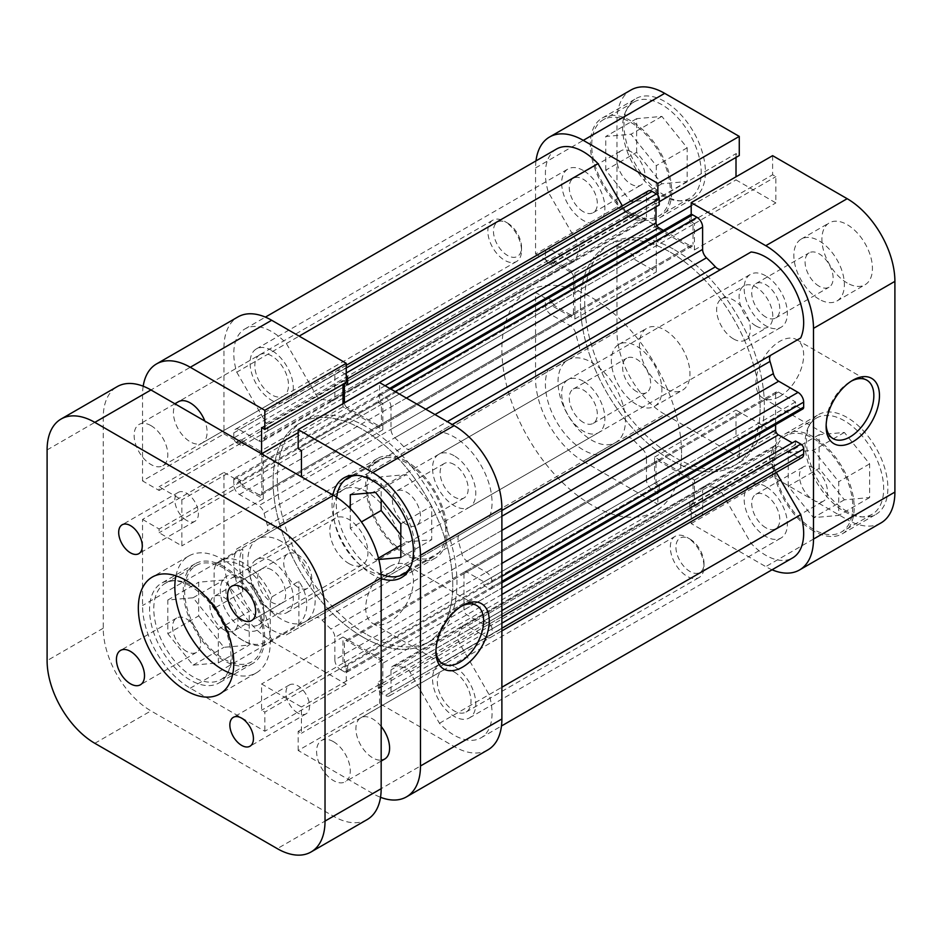 <?xml version="1.0" encoding="UTF-8"?>
<svg xmlns="http://www.w3.org/2000/svg" width="942" height="942" viewBox="0 0 942 942"><rect width="100%" height="100%" fill="white"/><g stroke="black" fill="none" stroke-linecap="round" stroke-linejoin="round"><path stroke-width="0.71" stroke-dasharray="4.71 3.53" d="M661.896 195.465A55.578 32.087 -120 0 0 689.685 198.22A55.578 32.087 -120 0 0 698.21 153.687A55.578 32.087 -120 0 0 661.896 104.703A55.578 32.087 -120 0 0 634.107 101.948A55.578 32.087 -120 0 0 625.582 146.493A55.578 32.087 -120 0 0 661.896 195.465M631.01 122.531A55.578 32.087 60 0 1 667.325 171.515A55.578 32.087 60 0 1 658.811 216.048A55.578 32.087 60 0 1 631.01 213.292A55.578 32.087 60 0 1 594.708 164.32A55.578 32.087 60 0 1 603.221 119.775A55.578 32.087 60 0 1 631.01 122.531M844.373 511.518A55.578 32.087 -120 0 0 872.162 514.273A55.578 32.087 -120 0 0 880.676 469.74A55.578 32.087 -120 0 0 844.373 420.756A55.578 32.087 -120 0 0 816.573 418.001A55.578 32.087 -120 0 0 808.059 462.546A55.578 32.087 -120 0 0 844.373 511.518M813.488 438.583A55.578 32.087 60 0 1 849.802 487.567A55.578 32.087 60 0 1 841.277 532.1A55.578 32.087 60 0 1 813.488 529.345A55.578 32.087 60 0 1 777.174 480.373A55.578 32.087 60 0 1 785.699 435.828A55.578 32.087 60 0 1 813.488 438.583M819.104 286.227A19.853 11.457 60 0 1 806.14 268.741A19.853 11.457 60 0 1 809.178 252.833A19.853 11.457 60 0 1 819.104 253.81A19.853 11.457 60 0 1 832.069 271.308A19.853 11.457 60 0 1 829.031 287.216A19.853 11.457 60 0 1 819.104 286.227M765.764 317.03A19.853 11.457 60 0 1 752.799 299.532A19.853 11.457 60 0 1 755.837 283.624A19.853 11.457 60 0 1 765.764 284.614A19.853 11.457 60 0 1 778.728 302.099A19.853 11.457 60 0 1 775.69 318.007A19.853 11.457 60 0 1 765.764 317.03M636.627 391.589A19.853 11.457 60 0 1 623.663 374.092A19.853 11.457 60 0 1 626.701 358.184A19.853 11.457 60 0 1 636.627 359.173A19.853 11.457 60 0 1 649.603 376.659A19.853 11.457 60 0 1 646.553 392.567A19.853 11.457 60 0 1 636.627 391.589M583.286 422.381A19.853 11.457 60 0 1 570.322 404.883A19.853 11.457 60 0 1 573.372 388.975A19.853 11.457 60 0 1 583.286 389.964A19.853 11.457 60 0 1 596.262 407.45A19.853 11.457 60 0 1 593.213 423.358A19.853 11.457 60 0 1 583.286 422.381M664.699 388.339A35.725 20.63 60 0 1 641.361 356.853A35.725 20.63 60 0 1 646.836 328.228A35.725 20.63 60 0 1 664.699 329.994A35.725 20.63 60 0 1 688.049 361.481A35.725 20.63 60 0 1 682.573 390.118A35.725 20.63 60 0 1 664.699 388.339M636.627 404.554A35.725 20.63 60 0 1 613.289 373.067A35.725 20.63 60 0 1 618.764 344.431A35.725 20.63 60 0 1 636.627 346.197A35.725 20.63 60 0 1 659.977 377.683A35.725 20.63 60 0 1 654.49 406.32A35.725 20.63 60 0 1 636.627 404.554M847.176 282.989A35.725 20.63 60 0 1 823.838 251.502A35.725 20.63 60 0 1 829.313 222.865A35.725 20.63 60 0 1 847.176 224.643A35.725 20.63 60 0 1 870.514 256.13A35.725 20.63 60 0 1 865.039 284.755A35.725 20.63 60 0 1 847.176 282.989M819.104 299.203A35.725 20.63 60 0 1 795.766 267.716A35.725 20.63 60 0 1 801.242 239.08A35.725 20.63 60 0 1 819.104 240.846A35.725 20.63 60 0 1 842.442 272.332A35.725 20.63 60 0 1 836.967 300.969A35.725 20.63 60 0 1 819.104 299.203M755.943 325.944A23.821 13.753 60 0 1 740.377 304.949A23.821 13.753 60 0 1 744.027 285.862A23.821 13.753 60 0 1 755.943 287.039A23.821 13.753 60 0 1 771.498 308.034A23.821 13.753 60 0 1 767.848 327.121A23.821 13.753 60 0 1 755.943 325.944M733.477 338.908A23.821 13.753 60 0 1 717.922 317.913A23.821 13.753 60 0 1 721.572 298.826A23.821 13.753 60 0 1 733.477 300.003A23.821 13.753 60 0 1 749.043 320.998A23.821 13.753 60 0 1 745.393 340.086A23.821 13.753 60 0 1 733.477 338.908M851.344 381.11A33.747 19.488 120 0 0 849.978 381.851L852.793 380.238L849.978 381.863A33.747 19.488 120 0 0 849.978 381.863A33.747 19.488 120 0 0 826.122 423.182A33.747 19.488 120 0 0 826.158 424.736M779.799 396.441A33.747 19.488 120 0 0 801.842 366.709A33.747 19.488 120 0 0 796.673 339.662A33.747 19.488 120 0 0 779.799 341.334A33.747 19.488 120 0 0 757.757 371.077A33.747 19.488 120 0 0 762.926 398.113A33.747 19.488 120 0 0 779.799 396.441M664.699 195.465A57.568 33.241 60 0 1 627.101 144.738A57.568 33.241 60 0 1 635.921 98.616A57.568 33.241 60 0 1 664.699 101.465A57.568 33.241 60 0 1 702.308 152.192A57.568 33.241 60 0 1 693.489 198.315A57.568 33.241 60 0 1 664.699 195.465M631.01 214.917A57.568 33.241 60 0 1 593.413 164.191A57.568 33.241 60 0 1 602.232 118.056A57.568 33.241 60 0 1 631.01 120.906A57.568 33.241 60 0 1 668.62 171.644A57.568 33.241 60 0 1 659.8 217.767A57.568 33.241 60 0 1 631.01 214.917M847.176 511.518A57.568 33.241 60 0 1 809.567 460.791A57.568 33.241 60 0 1 818.398 414.668A57.568 33.241 60 0 1 847.176 417.518A57.568 33.241 60 0 1 884.785 468.245A57.568 33.241 60 0 1 875.954 514.367A57.568 33.241 60 0 1 847.176 511.518M813.488 530.97A57.568 33.241 60 0 1 775.878 480.243A57.568 33.241 60 0 1 784.71 434.109A57.568 33.241 60 0 1 813.488 436.97A57.568 33.241 60 0 1 851.097 487.697A57.568 33.241 60 0 1 842.278 533.82A57.568 33.241 60 0 1 813.488 530.97M670.315 252.197A127.04 73.346 60 0 1 753.6 365.143A127.04 73.346 60 0 1 733.842 465.949A127.04 73.346 60 0 1 670.315 459.661A127.04 73.346 60 0 1 587.325 347.704A127.04 73.346 60 0 1 606.801 245.897A127.04 73.346 60 0 1 670.315 252.197M674.531 249.76A127.04 73.346 60 0 1 757.815 362.705A127.04 73.346 60 0 1 738.045 463.523A127.04 73.346 60 0 1 674.531 457.223A127.04 73.346 60 0 1 591.529 345.278A127.04 73.346 60 0 1 611.005 243.472A127.04 73.346 60 0 1 674.531 249.76A127.04 73.346 -120 0 0 611.005 243.472A127.04 73.346 -120 0 0 591.529 345.278A127.04 73.346 -120 0 0 674.531 457.223A127.04 73.346 -120 0 0 738.045 463.523A127.04 73.346 -120 0 0 757.815 362.705A127.04 73.346 -120 0 0 674.531 249.76M813.488 467.762A19.853 11.457 -120 0 0 803.561 466.773A19.853 11.457 -120 0 0 800.523 482.681A19.853 11.457 -120 0 0 813.488 500.178A19.853 11.457 -120 0 0 823.414 501.156A19.853 11.457 -120 0 0 826.452 485.248A19.853 11.457 -120 0 0 813.488 467.762M765.764 527.732A19.853 11.457 60 0 1 752.799 510.234A19.853 11.457 60 0 1 755.837 494.326A19.853 11.457 60 0 1 765.764 495.315A19.853 11.457 60 0 1 778.728 512.801A19.853 11.457 60 0 1 775.69 528.709A19.853 11.457 60 0 1 765.764 527.732M631.01 151.709A19.853 11.457 -120 0 0 621.096 150.72A19.853 11.457 -120 0 0 618.046 166.628A19.853 11.457 -120 0 0 631.01 184.126A19.853 11.457 -120 0 0 640.937 185.103A19.853 11.457 -120 0 0 643.987 169.195A19.853 11.457 -120 0 0 631.01 151.709M583.286 211.679A19.853 11.457 60 0 1 570.322 194.182A19.853 11.457 60 0 1 573.372 178.274A19.853 11.457 60 0 1 583.286 179.263A19.853 11.457 60 0 1 596.262 196.748A19.853 11.457 60 0 1 593.213 212.656A19.853 11.457 60 0 1 583.286 211.679M535.986 160.894A67.494 38.963 -120 0 0 535.562 167.911L535.562 254.01L616.975 207.005L616.975 120.917A67.494 38.963 60 0 1 630.952 90.02M664.699 414.28A67.494 38.963 60 0 1 616.975 331.619L535.562 378.613A67.494 38.963 -120 0 0 583.286 461.274L664.699 414.28L739.27 457.317L657.857 504.323L657.857 485.201L654.596 483.317L654.596 457.058L694.454 480.079L694.454 506.337L691.204 504.453L691.204 523.575L765.764 566.625A67.494 38.963 -120 0 0 772.051 569.78M583.286 461.274L657.857 504.323M691.204 214.458L691.204 221.794L694.454 223.666L694.454 249.924L654.596 226.916L654.596 200.658L657.857 202.53L657.857 195.206M535.562 254.01L552.13 263.572L552.13 259.815L574.867 272.945L574.867 318.973L552.13 305.844L552.13 302.088L535.562 292.526L535.562 378.613M772.617 155.665L772.617 174.788L775.867 176.66L775.867 202.919L736.008 179.91L736.008 176.79M880.923 522.963A67.494 38.963 60 0 1 847.176 519.631L765.764 566.625M739.27 457.317L739.27 438.195L736.008 436.323L736.008 410.064L775.867 433.073L775.867 459.331L772.617 457.447L772.617 476.581L847.176 519.631M616.975 331.619L616.975 245.521L535.562 292.526M616.975 207.005L633.542 216.566L633.542 212.81L656.28 225.939L656.28 271.967L633.542 258.838L633.542 255.082L616.975 245.521M736.008 157.408L736.008 153.652L739.27 155.536M691.204 523.575L772.617 476.581M788.218 486.225L788.218 452.537L813.488 450.276L838.757 481.715L838.757 515.404L813.488 517.653L788.218 486.225L819.104 468.398L844.373 499.825L869.631 497.564L869.631 463.888L844.373 432.449L819.104 434.709L819.104 468.398M605.753 170.172L605.753 136.484L631.01 134.223L656.28 165.662L656.28 199.351L631.01 201.6L605.753 170.172L636.627 152.345L661.896 183.772L687.165 181.512L687.165 147.823L661.896 116.396L636.627 118.657L636.627 152.345M694.454 506.337L775.867 459.331M691.204 504.453L772.617 457.447M694.454 480.079L775.867 433.073M654.596 457.058L736.008 410.064M654.596 483.317L736.008 436.323M657.857 485.201L739.27 438.195M552.13 305.844L633.542 258.838M552.13 302.088L633.542 255.082M574.867 318.973L656.28 271.967M574.867 272.945L656.28 225.939M552.13 259.815L633.542 212.81M552.13 263.572L633.542 216.566M654.596 200.658L736.008 153.652M657.857 202.53L659.223 201.741M654.596 226.916L656.821 225.621M691.204 205.78L736.008 179.91M694.454 249.924L775.867 202.919M694.454 223.666L775.867 176.66M691.204 221.794L772.617 174.788M819.104 434.709L788.218 452.537M844.373 432.449L813.488 450.276M869.631 463.888L838.757 481.715M869.631 497.564L838.757 515.404M844.373 499.825L813.488 517.653M636.627 118.657L605.753 136.484M661.896 116.396L631.01 134.223M687.165 147.823L656.28 165.662M687.165 181.512L656.28 199.351M661.896 183.772L631.01 201.6M193.075 586.077A55.578 32.087 60 0 1 229.389 635.049A55.578 32.087 60 0 1 220.864 679.594A55.578 32.087 60 0 1 193.075 676.839A55.578 32.087 60 0 1 156.772 627.867A55.578 32.087 60 0 1 165.286 583.322A55.578 32.087 60 0 1 193.075 586.077M223.96 659.011A55.578 32.087 -120 0 0 251.75 661.767A55.578 32.087 -120 0 0 260.275 617.222A55.578 32.087 -120 0 0 223.96 568.25A55.578 32.087 -120 0 0 196.171 565.494A55.578 32.087 -120 0 0 187.646 610.027A55.578 32.087 -120 0 0 223.96 659.011M357.725 475.369A55.578 32.087 60 0 1 375.552 480.726A55.578 32.087 60 0 1 410.582 566.919M381.063 574.22A55.578 32.087 60 0 1 375.552 571.488A55.578 32.087 60 0 1 336.635 497.282M406.438 553.66A55.578 32.087 -120 0 0 434.227 556.416A55.578 32.087 -120 0 0 442.74 511.871A55.578 32.087 -120 0 0 406.438 462.899A55.578 32.087 -120 0 0 378.637 460.143A55.578 32.087 -120 0 0 370.124 504.677A55.578 32.087 -120 0 0 406.438 553.66M259.768 354.745A23.821 13.753 -120 0 0 256.118 373.833A23.821 13.753 -120 0 0 271.685 394.828A23.821 13.753 -120 0 0 283.589 396.005A23.821 13.753 -120 0 0 287.239 376.918A23.821 13.753 -120 0 0 271.685 355.923A23.821 13.753 -120 0 0 259.768 354.745L178.356 401.751A23.821 13.753 -120 0 0 174.706 420.838A23.821 13.753 -120 0 0 190.272 441.822A23.821 13.753 -120 0 0 202.177 442.999A23.821 13.753 -120 0 0 204.861 421.074M381.169 726.447A23.821 13.753 -120 0 0 372.749 718.981A23.821 13.753 -120 0 0 360.833 717.804A23.821 13.753 -120 0 0 357.183 736.891A23.821 13.753 -120 0 0 372.749 757.874A23.821 13.753 -120 0 0 381.169 760.135M454.162 671.976A23.821 13.753 -120 0 0 442.245 670.798A23.821 13.753 -120 0 0 438.595 689.885A23.821 13.753 -120 0 0 454.162 710.88A23.821 13.753 -120 0 0 466.066 712.058A23.821 13.753 -120 0 0 469.717 692.971A23.821 13.753 -120 0 0 454.162 671.976M461.133 606.401A33.747 19.488 120 0 0 459.767 607.143L462.581 605.529L459.767 607.143A33.747 19.488 120 0 0 435.91 648.473A33.747 19.488 120 0 0 435.946 650.027M389.588 566.625A33.747 19.488 120 0 0 367.545 596.357A33.747 19.488 120 0 0 372.714 623.404A33.747 19.488 120 0 0 389.588 621.732A33.747 19.488 120 0 0 411.63 592A33.747 19.488 120 0 0 406.461 564.953A33.747 19.488 120 0 0 389.588 566.625M190.272 586.077A57.568 33.241 -120 0 0 161.494 583.228A57.568 33.241 -120 0 0 152.663 629.35A57.568 33.241 -120 0 0 190.272 680.077A57.568 33.241 -120 0 0 219.05 682.938A57.568 33.241 -120 0 0 227.882 636.804A57.568 33.241 -120 0 0 190.272 586.077M223.96 566.625A57.568 33.241 -120 0 0 195.171 563.775A57.568 33.241 -120 0 0 186.351 609.91A57.568 33.241 -120 0 0 223.96 660.636A57.568 33.241 -120 0 0 252.739 663.486A57.568 33.241 -120 0 0 261.57 617.351A57.568 33.241 -120 0 0 223.96 566.625M332.915 495.009A57.568 33.241 -120 0 0 372.749 574.726A57.568 33.241 -120 0 0 381.169 578.576M406.438 461.274A57.568 33.241 -120 0 0 377.648 458.424A57.568 33.241 -120 0 0 368.828 504.547A57.568 33.241 -120 0 0 406.438 555.274A57.568 33.241 -120 0 0 435.216 558.135A57.568 33.241 -120 0 0 444.035 512.001A57.568 33.241 -120 0 0 406.438 461.274M367.133 634.696A127.04 73.346 -120 0 0 430.647 640.996A127.04 73.346 -120 0 0 450.123 539.189A127.04 73.346 -120 0 0 367.133 427.232A127.04 73.346 -120 0 0 303.607 420.944A127.04 73.346 -120 0 0 284.131 522.751A127.04 73.346 -120 0 0 367.133 634.696M362.917 637.133A127.04 73.346 -120 0 0 426.443 643.421A127.04 73.346 -120 0 0 445.919 541.626A127.04 73.346 -120 0 0 362.917 429.67A127.04 73.346 -120 0 0 299.403 423.382A127.04 73.346 -120 0 0 279.927 525.177A127.04 73.346 -120 0 0 362.917 637.133A127.04 73.346 -120 0 0 426.443 643.421A127.04 73.346 -120 0 0 445.919 541.626A127.04 73.346 -120 0 0 362.917 429.67A127.04 73.346 -120 0 0 299.403 423.382A127.04 73.346 -120 0 0 279.927 525.177A127.04 73.346 -120 0 0 362.917 637.133M281.505 541.509A47.642 27.506 -120 0 0 257.684 539.142A47.642 27.506 -120 0 0 250.384 577.316A47.642 27.506 -120 0 0 281.505 619.306A47.642 27.506 -120 0 0 305.326 621.661A47.642 27.506 -120 0 0 312.626 583.487A47.642 27.506 -120 0 0 281.505 541.509M367.133 492.065A47.642 27.506 -120 0 0 343.312 489.71A47.642 27.506 -120 0 0 336.011 527.885A47.642 27.506 -120 0 0 367.133 569.863A47.642 27.506 -120 0 0 390.954 572.23A47.642 27.506 -120 0 0 398.254 534.055A47.642 27.506 -120 0 0 367.133 492.065M406.438 524.482A19.853 11.457 60 0 1 393.462 506.996A19.853 11.457 60 0 1 396.511 491.088A19.853 11.457 60 0 1 406.438 492.065A19.853 11.457 60 0 1 419.402 509.563A19.853 11.457 60 0 1 416.352 525.471A19.853 11.457 60 0 1 406.438 524.482M454.162 464.512A19.853 11.457 -120 0 0 444.235 463.535A19.853 11.457 -120 0 0 441.186 479.443A19.853 11.457 -120 0 0 454.162 496.929A19.853 11.457 -120 0 0 464.076 497.918A19.853 11.457 -120 0 0 467.126 482.01A19.853 11.457 -120 0 0 454.162 464.512M223.96 629.833A19.853 11.457 60 0 1 210.996 612.347A19.853 11.457 60 0 1 214.034 596.439A19.853 11.457 60 0 1 223.96 597.416A19.853 11.457 60 0 1 236.925 614.914A19.853 11.457 60 0 1 233.887 630.822A19.853 11.457 60 0 1 223.96 629.833M271.685 569.863A19.853 11.457 -120 0 0 261.758 568.886A19.853 11.457 -120 0 0 258.72 584.794A19.853 11.457 -120 0 0 271.685 602.279A19.853 11.457 -120 0 0 281.611 603.269A19.853 11.457 -120 0 0 284.649 587.361A19.853 11.457 -120 0 0 271.685 569.863M487.897 749.879A67.494 38.963 60 0 1 454.162 746.535L379.591 703.486L298.178 750.491L372.749 793.541A67.494 38.963 -120 0 0 380.533 797.297M190.272 688.19L271.685 641.184A67.494 38.963 60 0 1 223.96 558.524L223.96 472.425L142.548 519.431L142.548 605.529A67.494 38.963 -120 0 0 190.272 688.19L264.832 731.227L346.244 684.233L346.244 665.111L264.832 712.105L264.832 731.227M379.591 703.486L379.591 684.363L382.852 686.235L382.852 659.989L342.982 636.969L342.982 663.227L346.244 665.111M271.685 641.184L346.244 684.233M223.96 472.425L240.516 481.986L240.516 485.754L263.265 498.883L263.265 452.843L240.516 439.714L240.516 443.482L223.96 433.921L223.96 347.822A67.494 38.963 60 0 1 237.937 316.924M346.244 382.44L342.982 380.556L342.982 384.324M342.982 403.706L342.982 406.814L382.852 429.835L382.852 403.576L379.591 401.692L379.591 382.57M298.178 750.491L298.178 731.357L301.44 733.241L301.44 706.983L261.582 683.974L261.582 710.233L264.832 712.105M382.852 429.835L301.44 476.829L261.582 453.82M143.184 386.208A67.494 38.963 -120 0 0 142.548 394.828L142.548 480.915L223.96 433.921M142.548 519.431L159.116 528.992L159.116 532.748L181.853 545.877L181.853 499.849L159.116 486.72L159.116 490.476L142.548 480.915M400.821 534.974L406.438 541.968L431.695 539.707L431.695 506.019L406.438 474.591L381.169 476.84L381.169 499.401M198.691 615.891L223.96 647.319L249.23 645.058L249.23 611.37L223.96 579.942L198.691 582.203L198.691 615.891L167.817 633.719L167.817 600.03L193.075 597.77L218.344 629.197L218.344 662.885L193.075 665.146L167.817 633.719M382.852 403.576L301.44 450.57M379.591 401.692L298.178 448.698M342.982 406.814L298.178 432.684M342.982 380.556L261.582 427.562M240.516 439.714L159.116 486.72M240.516 443.482L159.116 490.476M263.265 452.843L181.853 499.849M263.265 498.883L181.853 545.877M240.516 485.754L159.116 532.748M240.516 481.986L159.116 528.992M342.982 663.227L261.582 710.233M342.982 636.969L261.582 683.974M382.852 659.989L301.44 706.983M382.852 686.235L301.44 733.241M379.591 684.363L298.178 731.357M378.814 559.501L375.552 559.795L350.283 528.356L361.422 521.927M375.552 559.795L378.46 558.111M400.821 545.206L406.438 541.968M400.821 557.534L431.695 539.707M400.821 523.846L431.695 506.019M375.552 492.419L406.438 474.591M350.283 494.68L381.169 476.84M350.283 528.356L350.283 508.586M193.075 665.146L223.96 647.319M218.344 662.885L249.23 645.058M218.344 629.197L249.23 611.37M193.075 597.77L223.96 579.942M167.817 600.03L198.691 582.203M245.014 579.424L242.212 577.811A30.968 17.874 60 0 1 264.101 615.738A30.968 17.874 60 0 1 242.212 628.373A30.968 17.874 60 0 1 220.31 590.446A30.968 17.874 60 0 1 242.212 577.811L245.014 579.424A27 15.59 -120 0 0 231.52 578.094A27 15.59 -120 0 0 227.375 599.724A27 15.59 -120 0 0 245.014 623.51A27 15.59 -120 0 0 258.508 624.852A27 15.59 -120 0 0 264.101 612.488A27 15.59 -120 0 0 245.014 579.424M348.881 563.552A27 15.59 -120 0 0 362.376 564.882A27 15.59 -120 0 0 366.52 543.251A27 15.59 -120 0 0 348.881 519.466A27 15.59 -120 0 0 335.387 518.124A27 15.59 -120 0 0 331.243 539.754A27 15.59 -120 0 0 348.881 563.552M760.147 407.792A127.04 73.346 -120 0 0 753.6 365.143A127.04 73.346 -120 0 0 606.801 245.897A127.04 73.346 -120 0 0 580.484 304.066A127.04 73.346 -120 0 0 635.944 431.907A127.04 73.346 -120 0 0 733.842 465.949A127.04 73.346 -120 0 0 760.147 407.792M681.549 453.173A127.04 73.346 -120 0 0 675.002 410.524A127.04 73.346 -120 0 0 528.191 291.278A127.04 73.346 -120 0 0 501.886 349.447A127.04 73.346 -120 0 0 558.053 478.041A127.04 73.346 -120 0 0 655.232 511.329A127.04 73.346 -120 0 0 681.549 453.173M625.406 420.756A47.642 27.506 -120 0 0 604.599 372.808A47.642 27.506 -120 0 0 567.896 360.044A47.642 27.506 -120 0 0 558.029 381.863A47.642 27.506 -120 0 0 578.824 429.799A47.642 27.506 -120 0 0 615.538 442.563A47.642 27.506 -120 0 0 625.406 420.756M215.812 607.413L242.765 591.859L239.398 565.812C239.421 558.053 240.551 552.401 242.765 548.856L215.812 564.411A47.642 27.506 60 0 1 220.075 560.867A47.642 27.506 60 0 1 271.967 596.828L298.908 581.261C304.089 589.08 306.703 596.898 306.774 604.717C306.703 612.5 304.089 619.024 298.908 624.275L271.967 639.83A47.642 27.506 60 0 1 267.716 643.374A47.642 27.506 60 0 1 243.896 641.019A47.642 27.506 60 0 1 215.812 607.413L214.128 604.623L214.128 569.145L215.812 564.411M214.128 604.623A45.263 26.129 -120 0 0 242.2 640.042A45.263 26.129 -120 0 0 270.283 637.039L270.283 601.561A45.263 26.129 -120 0 0 242.212 566.142A45.263 26.129 -120 0 0 214.128 569.145M271.967 639.83L270.283 637.039M270.283 601.561L271.967 596.828M242.765 591.859L242.765 548.856M298.908 624.275L298.908 581.261M409.97 672.199L721.584 492.301A7.936 4.58 -120 0 0 717.616 488.109A7.936 4.58 -120 0 0 715.402 487.355L403.788 667.266A7.936 4.58 60 0 1 406.002 668.008A7.936 4.58 60 0 1 409.97 672.199L439.467 723.279A53.6 30.945 -120 0 0 480.95 737.845A53.6 30.945 -120 0 0 489.086 694.631L459.602 643.551A7.936 4.58 60 0 1 458.413 635.732A146.893 84.815 -120 0 0 461.745 627.36A7.936 4.58 60 0 1 463.123 625.57A7.936 4.58 60 0 1 467.091 625.959L778.704 446.049A7.936 4.58 -120 0 0 774.736 445.66A7.936 4.58 -120 0 0 773.358 447.462L461.745 627.36M322.046 620.06L633.648 440.161A7.936 4.58 -120 0 0 631.446 438.36A7.936 4.58 -120 0 0 627.478 437.959L315.864 617.87A7.936 4.58 60 0 1 319.833 618.258A7.936 4.58 60 0 1 322.046 620.06A146.893 84.815 -120 0 0 330.96 629.068A7.936 4.58 60 0 1 334.846 637.475L646.459 457.577A7.936 4.58 -120 0 0 642.574 449.157L330.96 629.068M765.764 275.853A30.568 17.651 -120 0 0 750.48 274.346A30.568 17.651 -120 0 0 745.793 298.838A30.568 17.651 -120 0 0 765.764 325.779A30.568 17.651 -120 0 0 781.048 327.286A30.568 17.651 -120 0 0 785.734 302.794A30.568 17.651 -120 0 0 765.764 275.853M454.162 455.763A30.568 17.651 -120 0 0 438.866 454.244A30.568 17.651 -120 0 0 434.191 478.748A30.568 17.651 -120 0 0 454.162 505.689A30.568 17.651 -120 0 0 469.446 507.196A30.568 17.651 -120 0 0 474.132 482.704A30.568 17.651 -120 0 0 454.162 455.763M583.286 170.502A30.568 17.651 -120 0 0 568.002 168.995A30.568 17.651 -120 0 0 563.316 193.487A30.568 17.651 -120 0 0 583.286 220.428A30.568 17.651 -120 0 0 598.57 221.947A30.568 17.651 -120 0 0 603.257 197.443A30.568 17.651 -120 0 0 583.286 170.502M271.685 350.412A30.568 17.651 -120 0 0 256.401 348.893A30.568 17.651 -120 0 0 251.714 373.397A30.568 17.651 -120 0 0 271.685 400.338A30.568 17.651 -120 0 0 286.969 401.845A30.568 17.651 -120 0 0 291.655 377.353A30.568 17.651 -120 0 0 271.685 350.412M583.286 381.216A30.568 17.651 -120 0 0 568.002 379.697A30.568 17.651 -120 0 0 563.316 404.189A30.568 17.651 -120 0 0 583.286 431.13A30.568 17.651 -120 0 0 598.57 432.649A30.568 17.651 -120 0 0 603.257 408.145A30.568 17.651 -120 0 0 583.286 381.216M271.685 561.114A30.568 17.651 -120 0 0 256.401 559.607A30.568 17.651 -120 0 0 251.714 584.099A30.568 17.651 -120 0 0 271.685 611.04A30.568 17.651 -120 0 0 286.969 612.547A30.568 17.651 -120 0 0 291.655 588.055A30.568 17.651 -120 0 0 271.685 561.114M765.764 486.555A30.568 17.651 -120 0 0 750.48 485.048A30.568 17.651 -120 0 0 745.793 509.54A30.568 17.651 -120 0 0 765.764 536.481A30.568 17.651 -120 0 0 781.048 538A30.568 17.651 -120 0 0 785.734 513.496A30.568 17.651 -120 0 0 765.764 486.555M454.162 666.465A30.568 17.651 -120 0 0 438.866 664.958A30.568 17.651 -120 0 0 434.191 689.45A30.568 17.651 -120 0 0 454.162 716.391A30.568 17.651 -120 0 0 469.446 717.898A30.568 17.651 -120 0 0 474.132 693.406A30.568 17.651 -120 0 0 454.162 666.465M346.244 375.116A3.968 2.296 -120 0 0 344.807 373.833L340.462 371.325A7.936 4.58 -120 0 0 336.494 370.924A7.936 4.58 -120 0 0 334.846 374.563L334.846 396.9A7.936 4.58 60 0 1 333.197 400.538A7.936 4.58 60 0 1 330.96 400.833A146.893 84.815 -120 0 0 322.046 399.538A7.936 4.58 60 0 1 315.864 394.592L286.38 343.512A53.6 30.945 -120 0 0 271.685 331.608A53.6 30.945 -120 0 0 244.885 328.958A53.6 30.945 -120 0 0 236.748 372.172L548.362 192.262L577.846 243.342L266.245 423.252A7.936 4.58 60 0 1 267.434 431.071A146.893 84.815 -120 0 0 264.09 439.431A7.936 4.58 60 0 1 262.712 441.233A7.936 4.58 60 0 1 258.744 440.844L570.357 260.934A7.936 4.58 -120 0 0 574.326 261.323A7.936 4.58 -120 0 0 575.703 259.533L264.09 439.431M556.498 149.048A53.6 30.945 -120 0 0 548.362 192.262M466.785 571.971L778.398 392.072A3.968 2.296 -120 0 0 776.408 391.872A3.968 2.296 -120 0 0 775.596 393.685L463.982 573.596A3.968 2.296 60 0 1 464.806 571.782A3.968 2.296 60 0 1 466.785 571.971L483.917 581.862L483.917 585.583L489.251 588.668A3.968 2.296 -120 0 0 491.229 588.868A3.968 2.296 -120 0 0 492.054 587.043L492.054 582.026A7.936 4.58 -120 0 0 486.437 572.3L467.091 561.126A7.936 4.58 60 0 1 461.745 553.555A146.893 84.815 -120 0 0 458.413 541.332A7.936 4.58 60 0 1 459.602 534.879L489.086 517.853A53.6 30.945 -120 0 0 454.162 436.958A53.6 30.945 -120 0 0 439.467 431.907L452.254 424.512M390.848 389.07L381.027 394.745L385.372 397.253L395.204 391.578M381.027 394.745A3.968 2.296 -120 0 0 379.037 394.545A3.968 2.296 -120 0 0 378.225 396.358L378.225 402.517L381.451 404.389L381.451 424.159A3.968 2.296 60 0 1 380.627 425.972A3.968 2.296 60 0 1 378.637 425.784L690.251 245.874A3.968 2.296 -120 0 0 692.229 246.074A3.968 2.296 -120 0 0 693.053 244.249L381.451 424.159M385.101 385.749L347.198 407.627L378.637 425.784M347.198 407.627A3.968 2.296 60 0 1 344.395 402.893M236.748 372.172L266.245 423.252M545.394 258.026L233.781 437.936A3.968 2.296 -120 0 0 236.595 442.799L548.197 262.889A3.968 2.296 60 0 1 545.394 258.026L545.394 253.009A7.936 4.58 60 0 1 547.043 249.371A7.936 4.58 60 0 1 551.011 249.76L239.398 429.67L258.744 440.844M239.398 429.67A7.936 4.58 -120 0 0 235.429 429.281A7.936 4.58 -120 0 0 233.781 432.908L545.394 253.009M233.781 437.936L233.781 432.908M236.595 442.799L241.929 445.872L241.929 442.151L259.05 452.042A3.968 2.296 60 0 1 261.852 456.894L573.466 276.995A3.968 2.296 -120 0 0 570.664 272.132L259.05 452.042M261.852 493.208A3.968 2.296 60 0 1 261.04 495.021A3.968 2.296 60 0 1 259.05 494.821L570.664 314.922A3.968 2.296 -120 0 0 572.642 315.123A3.968 2.296 -120 0 0 573.466 313.297L261.852 493.208L261.852 456.894M259.05 494.821L241.929 484.942L241.929 481.209L236.595 478.136A3.968 2.296 -120 0 0 234.605 477.935A3.968 2.296 -120 0 0 233.781 479.749L233.781 484.777A7.936 4.58 -120 0 0 239.398 494.503L258.744 505.677A7.936 4.58 60 0 1 264.09 513.249A146.893 84.815 -120 0 0 267.434 525.471A7.936 4.58 60 0 1 266.245 531.912L236.748 548.939A53.6 30.945 -120 0 0 244.885 601.549A53.6 30.945 -120 0 0 286.38 634.896L315.864 617.87M656.421 492.148L344.807 672.058A3.968 2.296 -120 0 0 346.797 672.258A3.968 2.296 -120 0 0 347.622 670.433L659.223 490.535A3.968 2.296 60 0 1 658.411 492.348A3.968 2.296 60 0 1 656.421 492.148L652.064 489.64A7.936 4.58 60 0 1 646.459 479.914L334.846 659.824L334.846 637.475M334.846 659.824A7.936 4.58 -120 0 0 340.462 669.55L652.064 489.64M344.807 672.058L340.462 669.55M347.622 670.433L347.622 664.275L344.395 662.414L344.395 642.644A3.968 2.296 60 0 1 345.219 640.819A3.968 2.296 60 0 1 347.198 641.019L658.811 461.121A3.968 2.296 -120 0 0 656.821 460.921A3.968 2.296 -120 0 0 655.997 462.734L344.395 642.644M378.637 659.176A3.968 2.296 60 0 1 381.451 664.039L693.053 484.129A3.968 2.296 -120 0 0 690.251 479.266L378.637 659.176L347.198 641.019M381.451 664.039L381.451 683.81L378.225 681.949L378.225 688.107A3.968 2.296 -120 0 0 381.027 692.971L385.372 695.479A7.936 4.58 -120 0 0 389.352 695.867A7.936 4.58 -120 0 0 390.989 692.24L390.989 669.892A7.936 4.58 60 0 1 392.637 666.265A7.936 4.58 60 0 1 394.875 665.97A146.893 84.815 -120 0 0 403.788 667.266M802.019 457.612A7.936 4.58 60 0 1 798.051 457.223L486.437 637.133L467.091 625.959M486.437 637.133A7.936 4.58 -120 0 0 490.405 637.522A7.936 4.58 -120 0 0 492.054 633.884L501.886 628.22M501.886 623.192L492.054 628.867L492.054 633.884M492.054 628.867A3.968 2.296 -120 0 0 489.251 624.004L483.917 620.919L483.917 624.652L466.785 614.761A3.968 2.296 60 0 1 463.982 609.898L501.886 588.02M463.982 573.596L463.982 609.898M439.467 431.907L409.97 448.934A7.936 4.58 60 0 1 403.788 446.732A146.893 84.815 -120 0 0 394.875 437.736A7.936 4.58 60 0 1 390.989 429.317L425.784 409.228M406.438 398.066L390.989 406.979L390.989 429.317M390.989 406.979A7.936 4.58 -120 0 0 385.372 397.253M378.225 396.358L689.827 216.46L689.827 222.618L693.053 224.479L693.053 244.249M689.827 216.46A3.968 2.296 60 0 1 690.651 214.635M721.537 269.047A7.936 4.58 -120 0 0 721.584 269.023L751.068 251.997M771.204 354.981L800.7 337.954M802.843 408.958A3.968 2.296 60 0 1 800.853 408.757L489.251 588.668M778.398 392.072L795.519 401.951L795.519 405.684L800.853 408.757M775.596 393.685L775.596 424.689M795.519 441.021L795.519 444.742L792.293 442.881M798.051 457.223L778.704 446.049M458.413 635.732L770.014 455.822A146.893 84.815 -120 0 0 773.358 447.462M770.014 455.822A7.936 4.58 -120 0 0 771.204 463.641L459.602 643.551M776.302 472.46L771.204 463.641M721.584 492.301L751.068 543.381A53.6 30.945 -120 0 0 792.563 557.935M394.875 665.97L706.488 486.06A146.893 84.815 -120 0 0 715.402 487.355M706.488 486.06A7.936 4.58 -120 0 0 704.251 486.355A7.936 4.58 -120 0 0 702.602 489.993L390.989 669.892M390.989 692.24L702.602 512.33L702.602 489.993M702.602 512.33A7.936 4.58 60 0 1 700.954 515.969A7.936 4.58 60 0 1 696.986 515.568L385.372 695.479M381.027 692.971L692.641 513.06L696.986 515.568M692.641 513.06A3.968 2.296 60 0 1 689.827 508.197L378.225 688.107M693.053 484.129L693.053 503.899L689.827 502.039L689.827 508.197M690.251 479.266L658.811 461.121M659.223 490.535L659.223 484.376L655.997 482.504L655.997 462.734M646.459 479.914L646.459 457.577M633.648 440.161A146.893 84.815 -120 0 0 642.574 449.157M264.09 513.249L575.703 333.338A146.893 84.815 -120 0 0 579.036 345.561A7.936 4.58 -120 0 1 577.846 352.014L548.362 369.04A53.6 30.945 -120 0 0 556.498 421.639A53.6 30.945 -120 0 0 597.982 454.998L627.478 437.959M575.703 333.338A7.936 4.58 -120 0 0 570.357 325.767L258.744 505.677M239.398 494.503L551.011 314.593L570.357 325.767M551.011 314.593A7.936 4.58 60 0 1 545.394 304.867L233.781 484.777M233.781 479.749L545.394 299.85L545.394 304.867M545.394 299.85A3.968 2.296 60 0 1 546.219 298.025A3.968 2.296 60 0 1 548.197 298.225L236.595 478.136M570.664 314.922L553.531 305.031L553.531 301.31L548.197 298.225M573.466 313.297L573.466 276.995M548.197 262.889L553.531 265.974L553.531 262.241L570.664 272.132M551.011 249.76L570.357 260.934M267.434 431.071L579.036 251.161A146.893 84.815 -120 0 0 575.703 259.533M579.036 251.161A7.936 4.58 -120 0 0 577.846 243.342M315.864 394.592L627.478 214.694L622.379 205.874M627.478 214.694A7.936 4.58 -120 0 0 633.648 219.639L322.046 399.538M330.96 400.833L642.574 220.923A146.893 84.815 -120 0 0 633.648 219.639M642.574 220.923A7.936 4.58 -120 0 0 644.811 220.628A7.936 4.58 -120 0 0 646.459 217.001L334.846 396.9M334.846 374.563L646.459 194.653L646.459 217.001M646.459 194.653A7.936 4.58 60 0 1 648.096 191.026M655.997 206.816L655.997 203.083L659.223 204.944M663.404 230.366L690.251 245.874M489.086 694.631L501.886 687.248M439.467 723.279L751.068 543.381M489.086 517.853L501.886 510.47M286.38 343.512L299.167 336.129M236.748 548.939L548.362 369.04M286.38 634.896L597.982 454.998M795.519 444.742L483.917 624.652M501.886 610.546L483.917 620.919M795.519 401.951L483.917 581.862M795.519 405.684L483.917 585.583M655.997 482.504L344.395 662.414M659.223 484.376L347.622 664.275M693.053 503.899L381.451 683.81M689.827 502.039L378.225 681.949M553.531 262.241L241.929 442.151M553.531 265.974L241.929 445.872M553.531 305.031L241.929 484.942M553.531 301.31L241.929 481.209M693.053 224.479L381.451 404.389M689.827 222.618L378.225 402.517M655.997 203.083L344.395 382.994M507.491 223.019L507.491 223.019A19.853 11.457 60 0 1 521.527 247.334A19.853 11.457 60 0 1 507.491 255.435A19.853 11.457 60 0 1 493.455 231.12A19.853 11.457 60 0 1 507.491 223.019L504.688 221.405A23.821 13.753 -120 0 0 492.772 220.216A23.821 13.753 -120 0 0 489.122 239.303A23.821 13.753 -120 0 0 504.688 260.298A23.821 13.753 -120 0 0 516.593 261.476A23.821 13.753 -120 0 0 521.527 250.572A23.821 13.753 -120 0 0 504.688 221.405L507.491 223.019M689.968 539.071L689.968 539.071A19.853 11.457 60 0 1 704.004 563.387A19.853 11.457 60 0 1 689.968 571.488A19.853 11.457 60 0 1 675.932 547.172A19.853 11.457 60 0 1 689.968 539.071L687.165 537.458A23.821 13.753 -120 0 0 675.249 536.269A23.821 13.753 -120 0 0 671.599 555.356A23.821 13.753 -120 0 0 687.165 576.351A23.821 13.753 -120 0 0 699.07 577.528A23.821 13.753 -120 0 0 704.004 566.625A23.821 13.753 -120 0 0 687.165 537.458L689.968 539.071M150.967 425.619A23.821 13.753 60 0 1 166.534 446.602A23.821 13.753 60 0 1 162.884 465.701A23.821 13.753 60 0 1 150.967 464.512A23.821 13.753 60 0 1 135.412 443.529A23.821 13.753 60 0 1 139.063 424.442A23.821 13.753 60 0 1 150.967 425.619M333.444 741.672A23.821 13.753 60 0 1 348.999 762.667A23.821 13.753 60 0 1 345.349 781.754A23.821 13.753 60 0 1 333.444 780.565A23.821 13.753 60 0 1 317.878 759.582A23.821 13.753 60 0 1 321.528 740.494A23.821 13.753 60 0 1 333.444 741.672M186.622 520.431A16.673 9.632 60 0 1 175.73 505.736A16.673 9.632 60 0 1 178.285 492.383A16.673 9.632 60 0 1 186.622 493.208A16.673 9.632 60 0 1 197.514 507.903A16.673 9.632 60 0 1 194.959 521.256A16.673 9.632 60 0 1 186.622 520.431M297.79 712.988A16.673 9.632 60 0 1 286.898 698.293A16.673 9.632 60 0 1 289.453 684.928A16.673 9.632 60 0 1 297.79 685.752A16.673 9.632 60 0 1 308.682 700.448A16.673 9.632 60 0 1 306.126 713.812A16.673 9.632 60 0 1 297.79 712.988M186.622 651.393A19.853 11.457 60 0 1 173.658 633.895A19.853 11.457 60 0 1 176.696 617.999A19.853 11.457 60 0 1 186.622 618.976A19.853 11.457 60 0 1 199.586 636.474A19.853 11.457 60 0 1 196.548 652.37A19.853 11.457 60 0 1 186.622 651.393M297.79 587.207A19.853 11.457 60 0 1 284.825 569.722A19.853 11.457 60 0 1 287.863 553.814A19.853 11.457 60 0 1 297.79 554.791A19.853 11.457 60 0 1 310.754 572.289A19.853 11.457 60 0 1 307.716 588.197A19.853 11.457 60 0 1 297.79 587.207M232.698 674.142A67.494 38.963 -120 0 0 256.306 672.882A67.494 38.963 -120 0 0 266.645 618.8A67.494 38.963 -120 0 0 222.559 559.336A67.494 38.963 -120 0 0 188.812 555.992A67.494 38.963 -120 0 0 175.918 575.809M367.192 819.564A67.494 38.963 60 0 1 333.444 816.231L150.967 710.88A67.494 38.963 60 0 1 103.243 628.22L103.243 417.518A67.494 38.963 60 0 1 117.22 386.62M535.562 167.911L616.975 120.917M454.162 746.535L372.749 793.541M223.96 558.524L142.548 605.529M142.548 394.828L223.96 347.822M435.016 414.562L394.875 437.736M403.788 446.732L447.262 421.639M579.036 345.561L267.434 525.471M461.745 553.555L501.886 530.381M501.886 516.228L458.413 541.332M501.886 594.508L466.785 614.761M489.251 624.004L501.886 616.704M501.886 541.038L467.091 561.126M486.437 572.3L501.886 563.387M492.054 587.043L501.886 581.379M501.886 576.351L492.054 582.026M344.807 373.833L346.244 373.008M346.244 367.981L340.462 371.325M94.824 743.297L150.967 710.88M333.444 816.231L277.301 848.648M47.1 449.923L103.243 417.518M103.243 628.22L47.1 660.636M689.685 198.22L658.811 216.048M872.162 514.273L841.277 532.1M755.837 283.624L809.178 252.833M573.372 388.975L626.701 358.184M618.764 344.431L646.836 328.228M801.242 239.08L829.313 222.865M721.572 298.826L744.027 285.862M796.673 339.662L866.852 380.191M602.232 118.056L635.921 98.616M784.71 434.109L818.398 414.668M655.232 511.329L430.647 640.996M755.837 494.326L803.561 466.773M573.372 178.274L621.096 150.72M593.213 212.656L640.937 185.103M775.69 528.709L823.414 501.156M528.191 291.278L303.607 420.944M842.278 533.82L875.954 514.367M659.8 217.767L693.489 198.315M762.926 398.113L833.105 438.631M826.122 423.182L826.122 426.432M745.393 340.086L767.848 327.121M836.967 300.969L865.039 284.755M654.49 406.32L682.573 390.118M593.213 423.358L646.553 392.567M775.69 318.007L829.031 287.216M816.573 418.001L785.699 435.828M634.107 101.948L603.221 119.775M220.864 679.594L251.75 661.767M408.027 571.535L434.227 556.416M442.245 670.798L360.833 717.804M435.91 648.473L435.91 651.711M372.714 623.404L442.893 663.922M195.171 563.775L161.494 583.228M377.648 458.424L343.96 477.877M343.312 489.71L257.684 539.142M444.235 463.535L396.511 491.088M261.758 568.886L214.034 596.439M281.611 603.269L233.887 630.822M464.076 497.918L416.352 525.471M390.954 572.23L305.326 621.661M435.216 558.135L401.527 577.576M252.739 663.486L219.05 682.938M406.461 564.953L476.64 605.471M466.066 712.058L699.07 577.528M283.589 396.005L202.177 442.999M352.449 475.263L378.637 460.143M165.286 583.322L196.171 565.494M264.101 612.488L264.101 615.738M362.376 564.882L258.508 624.852M567.896 360.044L220.075 560.867M615.538 442.563L267.716 643.374M242.2 640.042L243.896 641.019M335.387 518.124L231.52 578.094M438.866 454.244L750.48 274.346M256.401 348.893L568.002 168.995M256.401 559.607L568.002 379.697M438.866 664.958L750.48 485.048M244.885 328.958L265.397 317.113M480.95 737.845L501.462 725.999M469.446 717.898L781.048 538M286.969 612.547L598.57 432.649M286.969 401.845L598.57 221.947M469.446 507.196L781.048 327.286M501.886 630.904L490.405 637.522M776.408 391.872L464.806 571.782M501.886 582.721L491.229 588.868M700.954 515.969L389.352 695.867M547.043 249.371L235.429 429.281M346.244 365.296L336.494 370.924M656.821 460.921L345.219 640.819M346.797 672.258L658.411 492.348M572.642 315.123L261.04 495.021M546.219 298.025L234.605 477.935M692.229 246.074L380.627 425.972M379.037 394.545L389.694 388.398M262.712 441.233L574.326 261.323M463.123 625.57L774.736 445.66M392.637 666.265L704.251 486.355M333.197 400.538L644.811 220.628M521.527 247.334L521.527 250.572M704.004 563.387L704.004 566.625M516.593 261.476L162.884 465.701M381.169 761.077L345.349 781.754M178.285 492.383L122.142 524.788M289.453 684.928L233.31 717.345M176.696 617.999L120.552 650.404M287.863 553.814L231.72 586.23M188.812 555.992L152.31 577.057M256.306 672.882L219.804 693.96M307.716 588.197L251.573 620.601M196.548 652.37L140.405 684.787M306.126 713.812L249.983 746.229M194.959 521.256L138.815 553.672M675.249 536.269L321.528 740.494M492.772 220.216L178.356 401.751M174.871 403.765L139.063 424.442"/><path stroke-width="1.41" d="M852.793 380.238L852.793 380.238A37.715 21.772 -60 0 1 879.463 395.64A37.715 21.772 -60 0 1 852.793 441.822A37.715 21.772 -60 0 1 826.122 426.432A37.715 21.772 -60 0 1 852.793 380.238L852.793 380.238M826.158 424.736A33.747 19.488 120 0 0 833.105 438.631A33.747 19.488 120 0 0 849.978 436.958A33.747 19.488 120 0 0 872.033 407.227A33.747 19.488 120 0 0 866.852 380.191A33.747 19.488 120 0 0 851.344 381.11M765.764 245.709L691.204 202.66L772.617 155.665L847.176 198.703A67.494 38.963 60 0 1 894.9 281.364L813.488 328.369A67.494 38.963 -120 0 0 765.764 245.709L847.176 198.703M691.204 202.66L691.204 214.458M657.857 195.206L657.857 183.407L583.286 140.358A67.494 38.963 -120 0 0 549.551 137.014A67.494 38.963 -120 0 0 535.986 160.894M772.051 569.78A67.494 38.963 -120 0 0 799.511 569.969A67.494 38.963 -120 0 0 813.488 539.071L813.488 328.369M813.488 539.071L894.9 492.077L894.9 281.364M894.9 492.077A67.494 38.963 60 0 1 880.923 522.963L799.511 569.969M549.551 137.014L630.952 90.02A67.494 38.963 60 0 1 664.699 93.352L739.27 136.402L657.857 183.407M659.223 201.741L739.27 155.536L739.27 136.402M736.008 176.79L736.008 157.408M656.821 225.621L691.204 205.78M410.582 566.919A55.578 32.087 60 0 1 403.341 574.243A55.578 32.087 60 0 1 381.063 574.22M204.861 421.074A23.821 13.753 -120 0 0 190.272 402.929A23.821 13.753 -120 0 0 178.356 401.751L174.871 403.765M462.581 667.113A37.715 21.772 -60 0 1 435.91 651.711A37.715 21.772 -60 0 1 462.581 605.529L462.581 605.529A37.715 21.772 -60 0 1 489.251 620.919A37.715 21.772 -60 0 1 462.581 667.113M435.946 650.027A33.747 19.488 120 0 0 442.893 663.922A33.747 19.488 120 0 0 459.767 662.25A33.747 19.488 120 0 0 481.821 632.518A33.747 19.488 120 0 0 476.64 605.471A33.747 19.488 120 0 0 461.133 606.401M381.169 578.576A57.568 33.241 -120 0 0 401.527 577.576A57.568 33.241 -120 0 0 410.347 531.453A57.568 33.241 -120 0 0 372.749 480.726A57.568 33.241 -120 0 0 343.96 477.877A57.568 33.241 -120 0 0 332.915 495.009M190.272 367.274A67.494 38.963 -120 0 0 156.525 363.93L237.937 316.924A67.494 38.963 60 0 1 271.685 320.268L190.272 367.274L264.832 410.312L346.244 363.318L346.244 382.44L264.832 429.446L261.582 427.562L261.582 453.82L298.178 432.684M271.685 320.268L346.244 363.318M342.982 384.324L342.982 403.706M301.44 476.829L301.44 450.57L298.178 448.698L298.178 429.576L379.591 382.57L454.162 425.619A67.494 38.963 60 0 1 501.886 508.28L501.886 718.981A67.494 38.963 60 0 1 487.897 749.879L406.485 796.873A67.494 38.963 -120 0 0 420.473 765.987L501.886 718.981M381.169 760.135A23.821 13.753 -120 0 0 384.654 759.064A23.821 13.753 -120 0 0 381.169 726.447M380.533 797.297A67.494 38.963 -120 0 0 406.485 796.873M501.886 508.28L420.473 555.274L420.473 765.987M420.473 555.274A67.494 38.963 -120 0 0 372.749 472.613L454.162 425.619M298.178 429.576L372.749 472.613M264.832 410.312L264.832 429.446M156.525 363.93A67.494 38.963 -120 0 0 143.184 386.208M381.169 499.401L381.169 510.529L400.821 534.974M336.635 497.282A55.578 32.087 60 0 1 347.763 477.971A55.578 32.087 60 0 1 357.725 475.369M378.46 558.111L400.821 545.206M361.422 521.927L381.169 510.529M350.283 508.586L350.283 494.68L375.552 492.419L400.821 523.846L400.821 557.534L378.814 559.501M622.379 205.874L597.982 163.614A53.6 30.945 -120 0 0 583.286 151.709A53.6 30.945 -120 0 0 556.498 149.048L265.397 317.113M501.886 510.47L800.7 337.954A53.6 30.945 -120 0 0 765.764 257.06A53.6 30.945 -120 0 0 751.068 251.997L452.254 424.512M344.395 402.893A3.968 2.296 60 0 1 344.395 402.764L344.395 383.512M344.843 383.253L347.622 384.854L347.622 378.696A3.968 2.296 -120 0 0 346.244 375.116M389.694 388.398L690.651 214.635A3.968 2.296 60 0 1 692.641 214.835L696.986 217.343A7.936 4.58 60 0 1 702.602 227.069L702.602 249.418A7.936 4.58 -120 0 0 706.488 257.825L435.016 414.562M447.262 421.639L715.402 266.833A146.893 84.815 -120 0 0 706.488 257.825M715.402 266.833A7.936 4.58 -120 0 0 721.537 269.047M771.204 354.981A7.936 4.58 -120 0 0 770.014 361.422L501.886 516.228M501.886 530.381L773.358 373.644A146.893 84.815 -120 0 0 770.014 361.422M773.358 373.644A7.936 4.58 -120 0 0 778.704 381.227L501.886 541.038M501.886 563.387L798.051 392.39L778.704 381.227M798.051 392.39A7.936 4.58 60 0 1 803.667 402.116L501.886 576.351M501.886 581.379L803.667 407.144L803.667 402.116M803.667 407.144A3.968 2.296 60 0 1 802.843 408.958L501.886 582.721M775.596 424.689L775.596 429.999A3.968 2.296 -120 0 0 778.398 434.863L501.886 594.508M792.293 442.881L778.398 434.863M501.886 616.704L800.853 444.094L795.519 441.021L501.886 610.546M800.853 444.094A3.968 2.296 60 0 1 803.667 448.957L803.667 453.985A7.936 4.58 60 0 1 802.019 457.612L501.886 630.904M501.462 725.999L792.563 557.935A53.6 30.945 -120 0 0 800.7 514.721L776.302 472.46M346.244 365.296L648.096 191.026A7.936 4.58 60 0 1 652.064 191.414L346.244 367.981M346.244 373.008L656.421 193.922L652.064 191.414M656.421 193.922A3.968 2.296 60 0 1 659.223 198.786L347.622 378.696M347.622 384.854L659.223 204.944L659.223 198.786M344.395 402.764L655.997 222.854L655.997 206.816M655.997 222.854A3.968 2.296 -120 0 0 658.811 227.717L663.404 230.366M501.886 687.248L800.7 514.721M299.167 336.129L597.982 163.614M130.479 525.624A16.673 9.632 -120 0 0 122.142 524.788A16.673 9.632 -120 0 0 119.587 538.153A16.673 9.632 -120 0 0 130.479 552.848A16.673 9.632 -120 0 0 138.815 553.672A16.673 9.632 -120 0 0 141.371 540.308A16.673 9.632 -120 0 0 130.479 525.624M241.647 718.169A16.673 9.632 -120 0 0 233.31 717.345A16.673 9.632 -120 0 0 230.755 730.709A16.673 9.632 -120 0 0 241.647 745.393A16.673 9.632 -120 0 0 249.983 746.229A16.673 9.632 -120 0 0 252.538 732.864A16.673 9.632 -120 0 0 241.647 718.169M130.479 651.393A19.853 11.457 -120 0 0 120.552 650.404A19.853 11.457 -120 0 0 117.503 666.312A19.853 11.457 -120 0 0 130.479 683.81A19.853 11.457 -120 0 0 140.405 684.787A19.853 11.457 -120 0 0 143.443 668.891A19.853 11.457 -120 0 0 130.479 651.393M241.647 587.207A19.853 11.457 -120 0 0 231.72 586.23A19.853 11.457 -120 0 0 228.682 602.126A19.853 11.457 -120 0 0 241.647 619.624A19.853 11.457 -120 0 0 251.573 620.601A19.853 11.457 -120 0 0 254.611 604.705A19.853 11.457 -120 0 0 241.647 587.207M186.057 580.402A67.494 38.963 -120 0 0 152.31 577.057A67.494 38.963 -120 0 0 141.971 631.14A67.494 38.963 -120 0 0 186.057 690.616A67.494 38.963 -120 0 0 219.804 693.96A67.494 38.963 -120 0 0 230.154 639.877A67.494 38.963 -120 0 0 186.057 580.402M175.918 575.809A67.494 38.963 -120 0 0 222.559 669.55A67.494 38.963 -120 0 0 232.698 674.142M94.824 422.369A67.494 38.963 -120 0 0 61.077 419.037L117.22 386.62A67.494 38.963 60 0 1 150.967 389.964L94.824 422.369L277.301 527.72L333.444 495.304L150.967 389.964M333.444 495.304A67.494 38.963 60 0 1 381.169 577.964L325.025 610.381L325.025 821.083L381.169 788.678L381.169 577.964M381.169 788.678A67.494 38.963 60 0 1 367.192 819.564L311.048 851.98A67.494 38.963 -120 0 0 325.025 821.083M61.077 419.037A67.494 38.963 -120 0 0 47.1 449.923L47.1 660.636A67.494 38.963 -120 0 0 94.824 743.297L277.301 848.648A67.494 38.963 -120 0 0 311.048 851.98M325.025 610.381A67.494 38.963 -120 0 0 277.301 527.72M664.699 93.352L583.286 140.358M803.667 448.957L501.886 623.192M501.886 628.22L803.667 453.985M501.886 588.02L775.596 429.999M425.784 409.228L702.602 249.418M702.602 227.069L406.438 398.066M692.641 214.835L390.848 389.07M395.204 391.578L696.986 217.343M658.811 227.717L385.101 385.749M403.341 574.243L408.027 571.535M347.763 477.971L352.449 475.263M384.654 759.064L381.169 761.077"/></g></svg>
